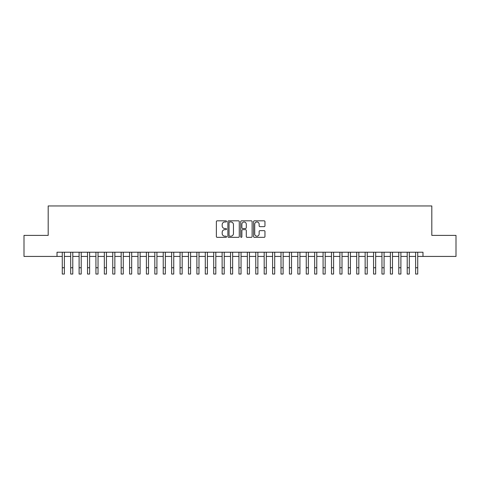 <?xml version="1.0" encoding="UTF-8"?>
<svg xmlns="http://www.w3.org/2000/svg" width="480" height="480" viewBox="0 0 480 480"><rect width="100%" height="100%" fill="white"/><g stroke="black" fill="none" stroke-linecap="round" stroke-linejoin="round"><path stroke-width="0.72" d="M226.542 221.406A0.576 0.576 0 0 0 225.96 220.824L217.188 220.824A0.828 0.828 0 0 0 216.36 221.652L216.36 236.514A0.828 0.828 0 0 0 217.188 237.342L225.96 237.342A0.576 0.576 0 0 0 226.542 236.766A0.576 0.576 0 0 0 225.96 236.184L224.826 236.184A2.64 2.64 0 0 1 222.186 233.544L222.186 232.302A2.64 2.64 0 0 1 224.826 229.662L225.96 229.662A0.576 0.576 0 0 0 226.542 229.086A0.576 0.576 0 0 0 225.96 228.504L224.826 228.504A2.64 2.64 0 0 1 222.186 225.864L222.186 224.628A2.64 2.64 0 0 1 224.826 221.982L225.96 221.982A0.576 0.576 0 0 0 226.542 221.406M264.132 226.65A0.828 0.828 0 0 0 264.96 225.822L264.96 221.652A0.828 0.828 0 0 0 264.132 220.824L254.388 220.824A0.828 0.828 0 0 0 253.566 221.652L253.566 236.514A0.828 0.828 0 0 0 254.388 237.342L264.132 237.342A0.828 0.828 0 0 0 264.96 236.514L264.96 231.48A0.828 0.828 0 0 0 264.132 230.652L259.962 230.652A0.828 0.828 0 0 0 259.14 231.48L259.14 233.976A2.208 2.208 0 0 1 256.926 236.184A2.208 2.208 0 0 1 254.718 233.976L254.718 224.19A2.208 2.208 0 0 1 256.926 221.982A2.208 2.208 0 0 1 259.14 224.19L259.14 225.822A0.828 0.828 0 0 0 259.962 226.65L264.132 226.65M57.018 256.428L24 256.428L24 235.392L48.186 235.392L48.186 205.95L431.814 205.95L431.814 235.392L456 235.392L456 256.428L422.982 256.428L422.982 252.222L57.018 252.222L57.018 256.428L62.28 256.428M239.28 221.652A0.828 0.828 0 0 0 238.452 220.824L228.708 220.824A0.828 0.828 0 0 0 227.88 221.652L227.88 236.514A0.828 0.828 0 0 0 228.708 237.342L238.452 237.342A0.828 0.828 0 0 0 239.28 236.514L239.28 221.652M241.548 220.824L251.292 220.824A0.828 0.828 0 0 1 252.12 221.652L252.12 236.514A0.828 0.828 0 0 1 251.292 237.342L247.122 237.342A0.828 0.828 0 0 1 246.294 236.514L246.294 230.49A0.828 0.828 0 0 0 245.472 229.662L242.706 229.662A0.828 0.828 0 0 0 241.878 230.49L241.878 236.766A0.576 0.576 0 0 1 241.302 237.342A0.576 0.576 0 0 1 240.72 236.766L240.72 221.652A0.828 0.828 0 0 1 241.548 220.824M64.38 256.428L70.692 256.428M72.792 256.428L79.104 256.428M81.21 256.428L87.516 256.428M89.622 256.428L95.928 256.428M98.034 256.428L104.34 256.428M106.446 256.428L112.758 256.428M114.858 256.428L121.17 256.428M123.27 256.428L129.582 256.428M131.682 256.428L137.994 256.428M140.1 256.428L146.406 256.428M148.512 256.428L154.818 256.428M156.924 256.428L163.23 256.428M165.336 256.428L171.648 256.428M173.748 256.428L180.06 256.428M182.16 256.428L188.472 256.428M190.572 256.428L196.884 256.428M198.99 256.428L205.296 256.428M207.402 256.428L213.708 256.428M215.814 256.428L222.12 256.428M224.226 256.428L230.538 256.428M232.638 256.428L238.95 256.428M241.05 256.428L247.362 256.428M249.462 256.428L255.774 256.428M257.88 256.428L264.186 256.428M266.292 256.428L272.598 256.428M274.704 256.428L281.01 256.428M283.116 256.428L289.428 256.428M291.528 256.428L297.84 256.428M299.94 256.428L306.252 256.428M308.352 256.428L314.664 256.428M316.77 256.428L323.076 256.428M325.182 256.428L331.488 256.428M333.594 256.428L339.9 256.428M342.006 256.428L348.318 256.428M350.418 256.428L356.73 256.428M358.83 256.428L365.142 256.428M367.242 256.428L373.554 256.428M375.66 256.428L381.966 256.428M384.072 256.428L390.378 256.428M392.484 256.428L398.79 256.428M400.896 256.428L407.208 256.428M409.308 256.428L415.62 256.428M417.72 256.428L422.982 256.428M229.614 221.982A0.576 0.576 0 0 0 229.038 222.558L229.038 235.608A0.576 0.576 0 0 0 229.614 236.184L230.814 236.184A2.64 2.64 0 0 0 233.454 233.544L233.454 224.628A2.64 2.64 0 0 0 230.814 221.982L229.614 221.982M246.294 224.232A2.208 2.208 0 0 0 244.086 222.024A2.208 2.208 0 0 0 241.878 224.232L241.878 227.682A0.828 0.828 0 0 0 242.706 228.504L245.472 228.504A0.828 0.828 0 0 0 246.294 227.682L246.294 224.232M62.28 267.744L64.38 267.744L64.38 274.05L62.28 274.05L62.28 252.222M64.38 267.744L64.38 252.222M70.692 267.744L72.792 267.744L72.792 274.05L70.692 274.05L70.692 252.222M72.792 267.744L72.792 252.222M79.104 267.744L81.21 267.744L81.21 274.05L79.104 274.05L79.104 252.222M81.21 267.744L81.21 252.222M87.516 267.744L89.622 267.744L89.622 274.05L87.516 274.05L87.516 252.222M89.622 267.744L89.622 252.222M95.928 267.744L98.034 267.744L98.034 274.05L95.928 274.05L95.928 252.222M98.034 267.744L98.034 252.222M104.34 267.744L106.446 267.744L106.446 274.05L104.34 274.05L104.34 252.222M106.446 267.744L106.446 252.222M112.758 267.744L114.858 267.744L114.858 274.05L112.758 274.05L112.758 252.222M114.858 267.744L114.858 252.222M121.17 267.744L123.27 267.744L123.27 274.05L121.17 274.05L121.17 252.222M123.27 267.744L123.27 252.222M129.582 267.744L131.682 267.744L131.682 274.05L129.582 274.05L129.582 252.222M131.682 267.744L131.682 252.222M137.994 267.744L140.1 267.744L140.1 274.05L137.994 274.05L137.994 252.222M140.1 267.744L140.1 252.222M146.406 267.744L148.512 267.744L148.512 274.05L146.406 274.05L146.406 252.222M148.512 267.744L148.512 252.222M154.818 267.744L156.924 267.744L156.924 274.05L154.818 274.05L154.818 252.222M156.924 267.744L156.924 252.222M163.23 267.744L165.336 267.744L165.336 274.05L163.23 274.05L163.23 252.222M165.336 267.744L165.336 252.222M171.648 267.744L173.748 267.744L173.748 274.05L171.648 274.05L171.648 252.222M173.748 267.744L173.748 252.222M180.06 267.744L182.16 267.744L182.16 274.05L180.06 274.05L180.06 252.222M182.16 267.744L182.16 252.222M188.472 267.744L190.572 267.744L190.572 274.05L188.472 274.05L188.472 252.222M190.572 267.744L190.572 252.222M196.884 267.744L198.99 267.744L198.99 274.05L196.884 274.05L196.884 252.222M198.99 267.744L198.99 252.222M205.296 267.744L207.402 267.744L207.402 274.05L205.296 274.05L205.296 252.222M207.402 267.744L207.402 252.222M213.708 267.744L215.814 267.744L215.814 274.05L213.708 274.05L213.708 252.222M215.814 267.744L215.814 252.222M222.12 267.744L224.226 267.744L224.226 274.05L222.12 274.05L222.12 252.222M224.226 267.744L224.226 252.222M230.538 267.744L232.638 267.744L232.638 274.05L230.538 274.05L230.538 252.222M232.638 267.744L232.638 252.222M238.95 267.744L241.05 267.744L241.05 274.05L238.95 274.05L238.95 252.222M241.05 267.744L241.05 252.222M247.362 267.744L249.462 267.744L249.462 274.05L247.362 274.05L247.362 252.222M249.462 267.744L249.462 252.222M255.774 267.744L257.88 267.744L257.88 274.05L255.774 274.05L255.774 252.222M257.88 267.744L257.88 252.222M264.186 267.744L266.292 267.744L266.292 274.05L264.186 274.05L264.186 252.222M266.292 267.744L266.292 252.222M272.598 267.744L274.704 267.744L274.704 274.05L272.598 274.05L272.598 252.222M274.704 267.744L274.704 252.222M281.01 267.744L283.116 267.744L283.116 274.05L281.01 274.05L281.01 252.222M283.116 267.744L283.116 252.222M289.428 267.744L291.528 267.744L291.528 274.05L289.428 274.05L289.428 252.222M291.528 267.744L291.528 252.222M297.84 267.744L299.94 267.744L299.94 274.05L297.84 274.05L297.84 252.222M299.94 267.744L299.94 252.222M306.252 267.744L308.352 267.744L308.352 274.05L306.252 274.05L306.252 252.222M308.352 267.744L308.352 252.222M314.664 267.744L316.77 267.744L316.77 274.05L314.664 274.05L314.664 252.222M316.77 267.744L316.77 252.222M323.076 267.744L325.182 267.744L325.182 274.05L323.076 274.05L323.076 252.222M325.182 267.744L325.182 252.222M331.488 267.744L333.594 267.744L333.594 274.05L331.488 274.05L331.488 252.222M333.594 267.744L333.594 252.222M339.9 267.744L342.006 267.744L342.006 274.05L339.9 274.05L339.9 252.222M342.006 267.744L342.006 252.222M348.318 267.744L350.418 267.744L350.418 274.05L348.318 274.05L348.318 252.222M350.418 267.744L350.418 252.222M356.73 267.744L358.83 267.744L358.83 274.05L356.73 274.05L356.73 252.222M358.83 267.744L358.83 252.222M365.142 267.744L367.242 267.744L367.242 274.05L365.142 274.05L365.142 252.222M367.242 267.744L367.242 252.222M373.554 267.744L375.66 267.744L375.66 274.05L373.554 274.05L373.554 252.222M375.66 267.744L375.66 252.222M381.966 267.744L384.072 267.744L384.072 274.05L381.966 274.05L381.966 252.222M384.072 267.744L384.072 252.222M390.378 267.744L392.484 267.744L392.484 274.05L390.378 274.05L390.378 252.222M392.484 267.744L392.484 252.222M398.79 267.744L400.896 267.744L400.896 274.05L398.79 274.05L398.79 252.222M400.896 267.744L400.896 252.222M407.208 267.744L409.308 267.744L409.308 274.05L407.208 274.05L407.208 252.222M409.308 267.744L409.308 252.222M415.62 267.744L417.72 267.744L417.72 274.05L415.62 274.05L415.62 252.222M417.72 267.744L417.72 252.222"/></g></svg>
